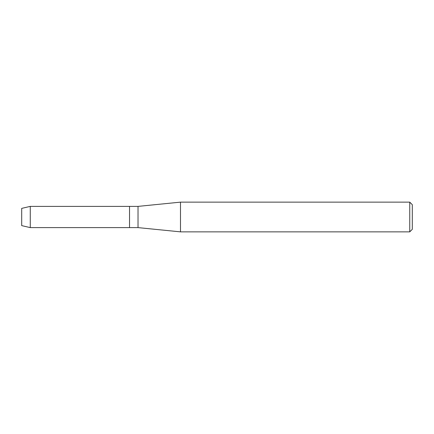 <?xml version="1.0" encoding="UTF-8"?>
<svg xmlns="http://www.w3.org/2000/svg" width="434" height="434" viewBox="0 0 434 434"><rect width="100%" height="100%" fill="white"/><g stroke="black" fill="none" stroke-linecap="round" stroke-linejoin="round"><path stroke-width="0.65" d="M21.7 225.62L21.7 208.38L30.277 206.383L138.028 206.383L180.49 202.141L409.75 202.141L412.3 204.685L412.3 229.315L409.75 231.859L180.49 231.859L138.028 227.617L129.538 227.617L129.538 206.383L129.538 227.617L30.277 227.617L21.7 225.62L21.7 208.38M138.028 227.617L138.028 206.383M180.49 231.859L180.49 202.141M409.75 231.859L409.75 202.141M30.277 227.617L30.277 206.383"/></g></svg>
